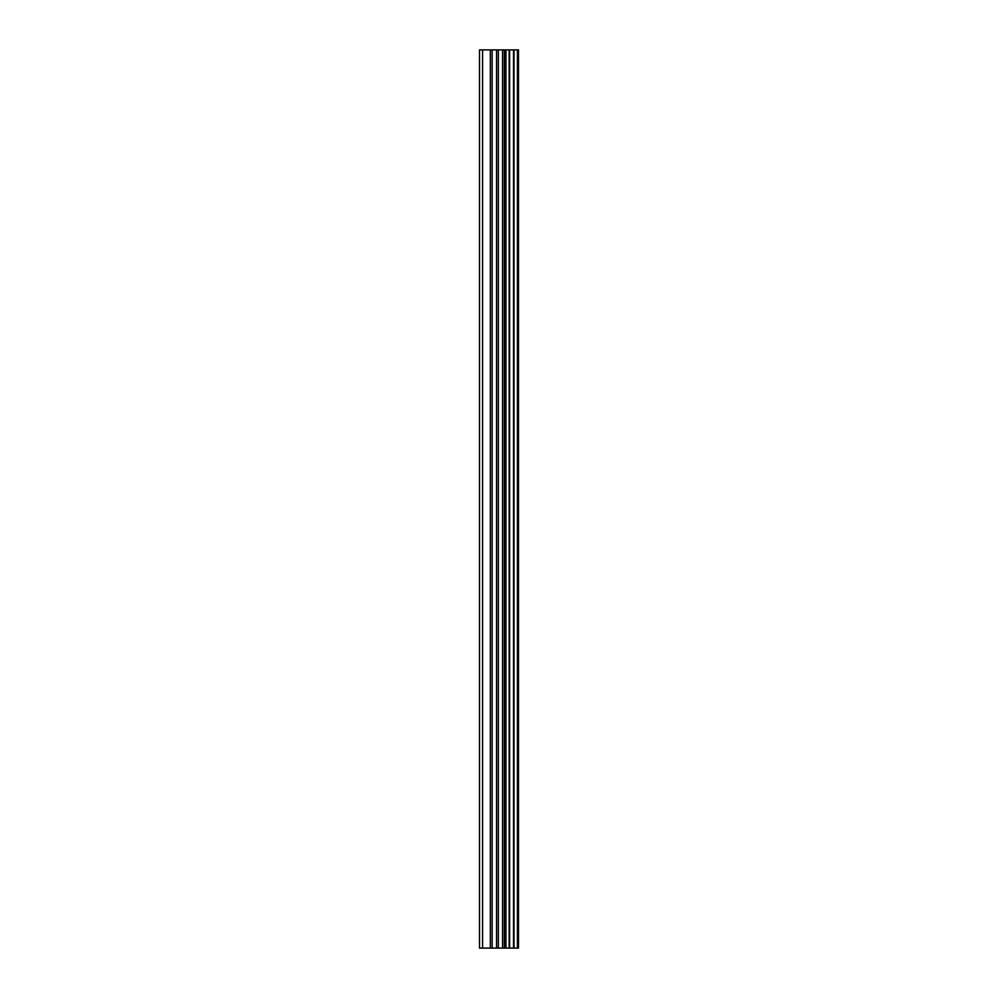 <?xml version="1.0" encoding="UTF-8"?>
<svg xmlns="http://www.w3.org/2000/svg" width="998" height="998" viewBox="0 0 998 998"><rect width="100%" height="100%" fill="white"/><g stroke="black" fill="none" stroke-linecap="round" stroke-linejoin="round"><path stroke-width="1.5" d="M517.725 49.9L518.486 49.9L518.486 948.1L517.725 948.1L517.725 49.9L479.514 49.9L479.514 948.1L482.57 948.1L482.57 49.9M482.57 948.1L517.725 948.1M517.426 948.1L517.426 49.9M514.032 948.1L514.032 49.9M513.521 948.1L513.521 49.9M505.961 948.1L505.961 49.9M505.699 948.1L505.699 49.9M509.641 948.1L509.641 49.9M509.142 948.1L509.142 49.9M504.327 948.1L504.327 49.9M502.53 948.1L502.53 49.9M498.364 948.1L498.364 49.9M496.567 948.1L496.567 49.9M492.126 948.1L492.126 49.9M490.33 948.1L490.33 49.9"/></g></svg>
